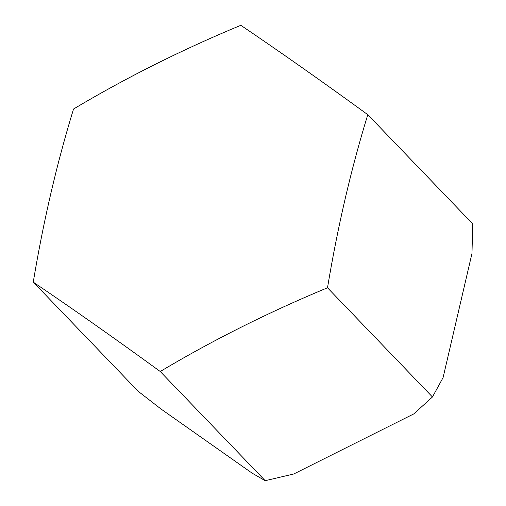 <?xml version="1.0" encoding="UTF-8"?>
<svg xmlns="http://www.w3.org/2000/svg" width="506" height="506" viewBox="0 0 506 506"><rect width="100%" height="100%" fill="white"/><g stroke="black" fill="none" stroke-linecap="round" stroke-linejoin="round"><path stroke-width="0.76" d="M33.257 282.12L138.214 391.321L161.085 409.076L252.165 473.186L265.195 480.7L293.765 473.983L413.737 413.933L432.459 396.982L443.079 377.628L471.971 253.474L472.743 223.88L367.786 114.679C351.132 168.783 337.704 226.486 327.502 287.775C268.471 312.278 212.722 340.184 160.238 371.499C114.634 338.293 72.307 308.502 33.257 282.12C43.371 221.211 56.798 163.508 73.541 109.018C126.019 77.703 181.774 49.797 240.805 25.3C279.856 51.682 322.183 81.479 367.786 114.679M160.238 371.499L265.195 480.7M327.502 287.775L432.459 396.982"/></g></svg>
